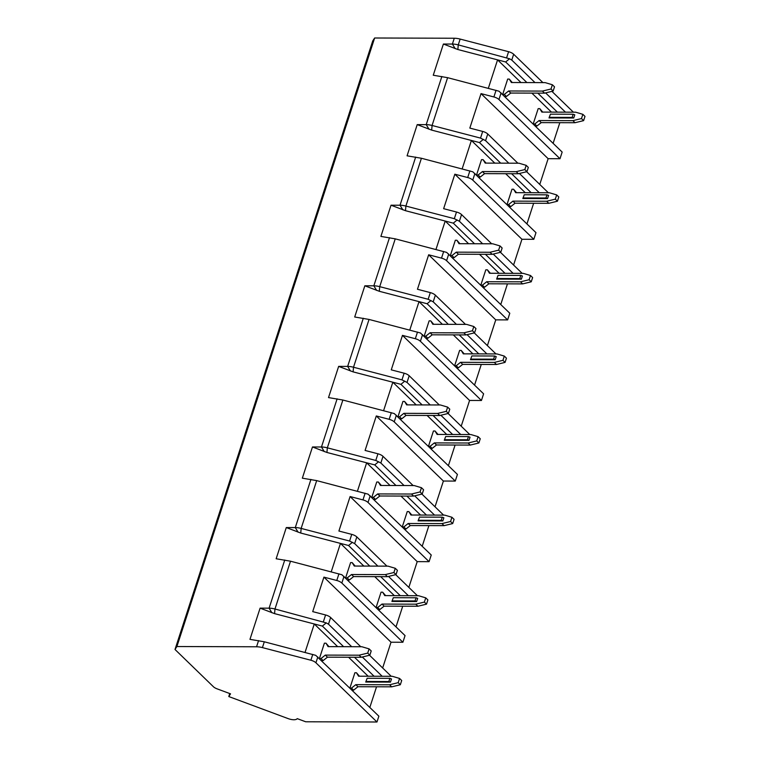 <?xml version="1.0" encoding="UTF-8"?>
<svg xmlns="http://www.w3.org/2000/svg" width="760" height="760" viewBox="0 0 760 760"><rect width="100%" height="100%" fill="white"/><g stroke="black" fill="none" stroke-linecap="round" stroke-linejoin="round"><path stroke-width="1.14" d="M176.899 646.532L256.557 646.779A12.112 4.817 18 0 1 262.418 647.606L310.868 660.231A6.061 2.403 18 0 1 315.932 662.786L376.979 722L305.71 721.781L297.236 718.637A7.875 3.125 18 0 1 288.144 718.608L228.788 696.549L230.536 693.842L217.008 688.817A6.061 2.403 18 0 1 213.398 686.717L175.009 649.477L176.899 646.532L374.632 38L454.28 38.237A12.112 4.817 18 0 1 460.142 39.074L508.592 51.699A6.061 2.403 18 0 1 513.656 54.245L542.896 82.612M376.979 722L378.869 716.186L315.713 655.329L264.309 641.792L249.964 639.35L260.101 608.142L269.097 608.171A12.112 4.817 18 0 1 274.968 609.007L326.249 622.886L328.472 624.188L351.699 646.712M402.885 642.257L391.02 642.219L323.922 577.135L336.775 580.488A6.061 2.403 18 0 1 341.838 583.043L402.885 642.257L405.051 635.597L341.895 574.74L290.5 561.203L276.155 558.761L286.292 527.554L295.288 527.582A12.112 4.817 18 0 1 301.15 528.418L349.591 541.044L351.756 534.375L338.903 531.031L350.103 496.546L362.957 499.899A6.061 2.403 18 0 1 368.02 502.455L429.077 561.668L431.243 555.009L368.077 494.152L316.683 480.615L302.337 478.173L312.474 446.965L321.47 446.994A12.112 4.817 18 0 1 327.332 447.83L375.782 460.455L377.948 453.786L365.085 450.442L376.285 415.957L389.148 419.311A6.061 2.403 18 0 1 394.212 421.866L455.259 481.08L457.425 474.42L394.269 413.563L342.865 400.026L328.519 397.584L338.656 366.387L347.652 366.405A12.112 4.817 18 0 1 353.514 367.241L401.964 379.867L404.13 373.198L391.267 369.854L402.467 335.369L415.33 338.722A6.061 2.403 18 0 1 420.394 341.278L481.441 400.491L483.607 393.832L420.451 332.975L369.046 319.438L354.702 316.996L364.838 285.798L373.834 285.817A12.112 4.817 18 0 1 379.705 286.653L428.146 299.278L430.312 292.609L417.459 289.265L428.659 254.79L441.512 258.134A6.061 2.403 18 0 1 446.576 260.69L507.632 319.903L509.789 313.243L446.633 252.387L395.238 238.849L380.893 236.407L391.029 205.209L400.026 205.228A12.112 4.817 18 0 1 405.887 206.064L454.337 218.69L456.494 212.021L443.64 208.677L454.841 174.202L467.704 177.545A6.061 2.403 18 0 1 472.758 180.101L533.814 239.314L535.981 232.655L472.815 171.798L421.42 158.261L407.075 155.819L417.212 124.621L426.208 124.64A12.112 4.817 18 0 1 432.07 125.476L480.519 138.101L482.685 131.432L469.822 128.089L481.023 93.613L493.886 96.957A6.061 2.403 18 0 1 498.95 99.512L559.996 158.726L562.163 152.066L499.006 91.21L447.602 77.672L433.257 75.23L443.394 44.032L452.39 44.051A12.112 4.817 18 0 1 458.261 44.887L509.542 58.767L511.765 60.068L534.992 82.593M290.5 561.203L274.968 609.007L274.569 613.633L260.101 608.142M175.009 649.477L372.733 40.945L374.632 38M551.912 91.361L573.382 112.176M228.788 696.549L229.757 693.557M229.596 694.07L229.349 693.405M396.017 626.829L402.724 606.204M408.842 587.385L417.202 561.63L350.103 496.546M429.077 561.668L417.202 561.63M422.209 546.24L428.906 525.616M435.024 506.796L443.394 481.042L376.285 415.957M455.259 481.08L443.394 481.042M448.39 465.652L455.097 445.027M461.206 426.208L469.575 400.453L402.467 335.369M481.441 400.491L469.575 400.453M474.572 385.063L481.279 364.439M487.388 345.619L495.757 319.865L428.659 254.79M507.632 319.903L495.757 319.865M500.764 304.475L507.461 283.851M513.579 265.031L521.939 239.276L454.841 174.202M533.814 239.314L521.939 239.276M526.946 223.896L533.644 203.262M539.761 184.442L548.131 158.688L481.023 93.613M559.996 158.726L548.131 158.688M553.128 143.307L559.835 122.673M369.835 707.417L376.542 686.793M382.651 667.973L391.02 642.219M323.409 621.632L325.574 614.963L312.712 611.619L323.922 577.135M460.142 39.074L458.261 44.887L457.862 49.523L505.666 61.968L509.542 58.767M480.519 138.101L485.583 140.657L508.801 163.181M482.685 131.432A6.061 2.403 18 0 1 487.749 133.988L517.864 163.21M454.337 218.69L459.391 221.245L482.619 243.77M456.494 212.021A6.061 2.403 18 0 1 461.558 214.576L491.682 243.798M428.146 299.278L433.209 301.834L456.437 324.358M430.312 292.609A6.061 2.403 18 0 1 435.375 295.165L465.5 324.387M401.964 379.867L407.027 382.423L430.245 404.947M404.13 373.198A6.061 2.403 18 0 1 409.193 375.753L439.308 404.976M375.782 460.455L380.845 463.011L404.063 485.535M377.948 453.786A6.061 2.403 18 0 1 383.002 456.342L413.126 485.564M349.591 541.044L354.654 543.6L377.881 566.124M351.756 534.375A6.061 2.403 18 0 1 356.82 536.931L386.945 566.153M325.574 614.963A6.061 2.403 18 0 1 330.638 617.519L360.762 646.741M505.666 61.968L526.899 82.564M537.785 93.129L557.375 112.129M545.614 92.891L565.468 112.157M551.447 112.119L531.857 93.119M520.961 82.545L497.572 59.869L488.338 88.284M542.735 112.09L539.761 108.642L538.175 108.632L533.197 123.966L534.774 123.975L539.106 120.545L572.888 120.65L581.486 118.56L583.623 120.621L575.016 122.721L541.244 122.616L536.911 126.046L534.774 123.975M552.378 84.759L551 88.996L553.137 91.057L554.515 86.83L552.378 84.759L545.158 82.621L511.375 82.517L509.276 79.078L507.689 79.069L502.711 94.401L504.298 94.411L508.62 90.981L510.758 93.052L544.54 93.157L542.403 91.086L508.62 90.981M457.862 49.523L443.394 44.032M526.651 171.722L548.35 192.774M519.422 173.48L539.286 192.745M500.46 252.31L522.167 273.363M493.24 254.068L513.105 273.334M474.278 332.899L495.976 353.951M467.058 334.656L486.913 353.923M448.096 413.487L469.794 434.539M440.866 415.245L460.731 434.511M421.904 494.076L443.612 515.128M414.684 495.833L434.549 515.1M395.722 574.664L417.42 595.716M388.502 576.422L408.367 595.688M369.541 655.253L391.238 676.305M362.32 657.01L382.175 676.276M274.569 613.633L314.279 623.979L305.045 652.403M337.668 646.665L314.279 623.979L322.373 626.088L326.249 622.886M322.373 626.088L343.606 646.684M354.492 657.248L374.081 676.248M368.153 676.229L348.565 657.229M359.442 676.21L356.469 672.752L354.882 672.752L349.904 688.085L351.481 688.094L355.813 684.665L389.595 684.769L398.192 682.67L400.33 684.741L391.723 686.831L357.95 686.736L353.618 690.165L351.481 688.094M369.084 648.878L367.707 653.106L369.844 655.177L371.222 650.95L369.084 648.878L361.865 646.741L328.082 646.636L325.983 643.188L324.397 643.188L319.418 658.521L321.005 658.531L325.327 655.101L327.465 657.172L361.247 657.267L359.109 655.196L325.327 655.101M400.33 684.741L401.698 680.514L399.57 678.442L392.34 676.305L358.568 676.2L356.469 672.752M352.032 690.156L353.618 690.165M399.57 678.442L398.192 682.67M367.137 678.29L365.721 682.043L390.45 682.119L391.485 678.946L389.88 678.357L367.137 678.29L365.721 682.043M389.595 684.769L391.723 686.831M357.95 686.736L355.813 684.665M369.844 655.177L361.247 657.267M359.109 655.196L367.707 653.106M325.983 643.188L328.956 646.636M321.556 660.592L323.133 660.592L321.005 658.531M327.465 657.172L323.133 660.592M366.101 681.463L388.854 681.53L389.88 678.357M390.45 682.119L388.854 681.53M494.779 163.134L471.39 140.457L479.474 142.557L500.707 163.153M511.603 173.717L531.192 192.717M479.474 142.557L483.36 139.355M525.255 192.707L505.666 173.698M447.602 77.672L432.07 125.476L431.68 130.112L471.39 140.457L462.156 168.872M516.543 192.679L513.57 189.23L511.993 189.221L507.006 204.554L508.592 204.564L512.924 201.134L546.706 201.239L555.303 199.148L557.431 201.21L548.834 203.309L515.052 203.205L510.729 206.634L508.592 204.564M526.195 165.347L524.818 169.575L526.956 171.646L528.323 167.418L526.195 165.347L518.966 163.21L485.193 163.105L483.094 159.666L481.507 159.657L476.529 174.99L478.106 175L482.438 171.57L484.576 173.641L518.348 173.736L516.221 171.674L482.438 171.57M431.68 130.112L417.212 124.621M557.431 201.21L558.809 196.982L556.681 194.911L549.452 192.774L515.669 192.669L513.57 189.23M509.143 206.625L510.729 206.634M556.681 194.911L555.303 199.148M524.239 194.759L522.832 198.522L547.561 198.588L548.587 195.415L546.991 194.826L524.239 194.759L522.832 198.522M546.706 201.239L548.834 203.309M515.052 203.205L512.924 201.134M526.956 171.646L518.348 173.736M516.221 171.674L524.818 169.575M483.094 159.666L486.067 163.115M478.658 177.061L480.244 177.07L478.106 175M484.576 173.641L480.244 177.07M523.212 197.932L545.965 197.999L546.991 194.826M547.561 198.588L545.965 197.999M468.587 243.722L445.208 221.046L453.292 223.145L474.525 243.741M485.421 254.305L505.01 273.305M453.292 223.145L457.178 219.944M499.073 273.286L479.484 254.286M421.42 158.261L405.887 206.064L405.498 210.7L445.208 221.046L435.964 249.46M490.361 273.267L487.388 269.819L485.811 269.809L480.823 285.142L482.41 285.152L486.742 281.723L520.514 281.827L529.121 279.737L531.25 281.798L522.652 283.898L488.87 283.793L484.538 287.223L482.41 285.152M500.014 245.936L498.636 250.163L500.773 252.234L502.142 248.007L500.014 245.936L492.784 243.798L459.002 243.694L456.902 240.255L455.325 240.245L450.338 255.578L451.924 255.588L456.256 252.159L458.394 254.23L492.167 254.324L490.038 252.263L456.256 252.159M405.498 210.7L391.029 205.209M531.25 281.798L532.627 277.571L530.489 275.5L523.269 273.363L489.487 273.258L487.388 269.819M482.961 287.213L484.538 287.223M530.489 275.5L529.121 279.737M498.056 275.348L496.65 279.11L521.379 279.176L522.405 276.003L520.809 275.415L498.056 275.348L496.65 279.11M520.514 281.827L522.652 283.898M488.87 283.793L486.742 281.723M500.773 252.234L492.167 254.324M490.038 252.263L498.636 250.163M456.902 240.255L459.876 243.703M452.476 257.649L454.062 257.659L451.924 255.588M458.394 254.23L454.062 257.659M497.031 278.521L519.774 278.587L520.809 275.415M521.379 279.176L519.774 278.587M442.405 324.311L419.016 301.625L427.11 303.734L448.343 324.33M459.24 334.894L478.828 353.894M427.11 303.734L430.986 300.533M472.891 353.875L453.302 334.875M395.238 238.849L379.705 286.653L379.306 291.289L419.016 301.625L409.783 330.049M464.18 353.856L461.206 350.408L459.619 350.398L454.641 365.731L456.219 365.74L460.55 362.311L494.332 362.416L502.93 360.325L505.067 362.387L496.47 364.486L462.688 364.382L458.356 367.812L456.219 365.74M473.822 326.524L472.454 330.752L474.582 332.823L475.959 328.595L473.822 326.524L466.602 324.387L432.82 324.283L430.72 320.834L429.144 320.834L424.156 336.167L425.742 336.176L430.074 332.747L432.202 334.818L465.984 334.913L463.847 332.851L430.074 332.747M379.306 291.289L364.838 285.798M505.067 362.387L506.445 358.159L504.308 356.088L497.078 353.951L463.305 353.846L461.206 350.408M456.779 367.802L458.356 367.812M504.308 356.088L502.93 360.325M471.874 355.937L470.459 359.698L495.188 359.765L496.223 356.592L494.627 356.003L471.874 355.937L470.459 359.698M494.332 362.416L496.47 364.486M462.688 364.382L460.55 362.311M474.582 332.823L465.984 334.913M463.847 332.851L472.454 330.752M430.72 320.834L433.694 324.292M426.293 338.238L427.87 338.248L425.742 336.176M432.202 334.818L427.87 338.248M470.839 359.109L493.591 359.176L494.627 356.003M495.188 359.765L493.591 359.176M416.224 404.899L392.834 382.213L400.928 384.322L422.161 404.918M433.048 415.483L452.637 434.483M400.928 384.322L404.805 381.121M446.709 434.463L427.11 415.463M369.046 319.438L353.514 367.241L353.124 371.877L392.834 382.213L383.601 410.637M437.998 434.445L435.024 430.996L433.438 430.986L428.459 446.32L430.036 446.329L434.368 442.899L468.151 443.004L476.748 440.914L478.885 442.976L470.278 445.075L436.506 444.97L432.174 448.4L430.036 446.329M447.64 407.113L446.262 411.34L448.4 413.411L449.777 409.184L447.64 407.113L440.41 404.976L406.638 404.871L404.538 401.423L402.952 401.423L397.974 416.755L399.551 416.765L403.883 413.335L406.02 415.406L439.802 415.501L437.665 413.44L403.883 413.335M353.124 371.877L338.656 366.387M478.885 442.976L480.253 438.748L478.125 436.677L470.896 434.539L437.114 434.435L435.024 430.996M430.587 448.39L432.174 448.4M478.125 436.677L476.748 440.914M445.692 436.525L444.277 440.287L469.005 440.353L470.041 437.18L468.435 436.591L445.692 436.525L444.277 440.287M468.151 443.004L470.278 445.075M436.506 444.97L434.368 442.899M448.4 413.411L439.802 415.501M437.665 413.44L446.262 411.34M404.538 401.423L407.512 404.88M400.111 418.827L401.688 418.836L399.551 416.765M406.02 415.406L401.688 418.836M444.657 439.698L467.409 439.764L468.435 436.591M469.005 440.353L467.409 439.764M390.041 485.488L366.652 462.802L374.737 464.911L395.969 485.507M406.866 496.071L426.455 515.071M374.737 464.911L378.623 461.709M420.517 515.052L400.928 496.052M342.865 400.026L327.332 447.83L326.942 452.466L366.652 462.802L357.418 491.226M411.806 515.033L408.832 511.584L407.255 511.575L402.268 526.908L403.854 526.917L408.187 523.488L441.959 523.592L450.566 521.493L452.694 523.564L444.096 525.654L410.315 525.559L405.983 528.989L403.854 526.917M421.458 487.701L420.08 491.929L422.218 494L423.586 489.772L421.458 487.701L414.228 485.564L380.447 485.459L378.356 482.011L376.77 482.011L371.792 497.344L373.369 497.353L377.701 493.924L379.838 495.995L413.611 496.09L411.483 494.028L377.701 493.924M326.942 452.466L312.474 446.965M452.694 523.564L454.072 519.336L451.934 517.265L444.714 515.128L410.932 515.024L408.832 511.584M404.405 528.979L405.983 528.989M451.934 517.265L450.566 521.493M419.501 517.114L418.095 520.875L442.823 520.942L443.849 517.769L442.253 517.18L419.501 517.114L418.095 520.875M441.959 523.592L444.096 525.654M410.315 525.559L408.187 523.488M422.218 494L413.611 496.09M411.483 494.028L420.08 491.929M378.356 482.011L381.33 485.469M373.92 499.415L375.506 499.415L373.369 497.353M379.838 495.995L375.506 499.415M418.475 520.286L441.227 520.353L442.253 517.18M442.823 520.942L441.227 520.353M363.85 566.077L340.461 543.39L348.555 545.5L369.787 566.096M380.684 576.659L400.273 595.659M348.555 545.5L352.431 542.298M394.335 595.64L374.747 576.64M316.683 480.615L301.15 528.418L300.751 533.054L340.461 543.39L331.227 571.814M385.624 595.621L382.651 592.173L381.064 592.163L376.086 607.496L377.663 607.506L381.995 604.077L415.777 604.181L424.374 602.082L426.512 604.153L417.915 606.242L384.132 606.147L379.8 609.577L377.663 607.506M395.266 568.29L393.898 572.517L396.026 574.589L397.404 570.361L395.266 568.29L388.046 566.153L354.264 566.048L352.165 562.6L350.588 562.6L345.601 577.933L347.187 577.942L351.519 574.512L353.647 576.583L387.429 576.678L385.291 574.607L351.519 574.512M300.751 533.054L286.292 527.554M426.512 604.153L427.889 599.925L425.752 597.854L418.522 595.716L384.75 595.612L382.651 592.173M378.224 609.567L379.8 609.577M425.752 597.854L424.374 602.082M393.319 597.702L391.913 601.454L416.641 601.531L417.667 598.357L416.072 597.769L393.319 597.702L391.913 601.454M415.777 604.181L417.915 606.242M384.132 606.147L381.995 604.077M396.026 574.589L387.429 576.678M385.291 574.607L393.898 572.517M352.165 562.6L355.138 566.058M347.738 580.003L349.315 580.003L347.187 577.942M353.647 576.583L349.315 580.003M392.284 600.875L415.036 600.942L416.072 597.769M416.641 601.531L415.036 600.942M583.623 120.621L584.991 116.394L582.863 114.323L575.633 112.186L541.861 112.09L539.761 108.642M535.325 126.036L536.911 126.046M582.863 114.323L581.486 118.56M550.43 114.171L549.014 117.933L573.743 117.999L574.778 114.826L573.173 114.237L550.43 114.171L549.014 117.933M572.888 120.65L575.016 122.721M541.244 122.616L539.106 120.545M553.137 91.057L544.54 93.157M542.403 91.086L551 88.996M509.276 79.078L512.25 82.526M504.849 96.472L506.426 96.482L504.298 94.411M510.758 93.052L506.426 96.482M549.394 117.344L572.147 117.41L573.173 114.237M573.743 117.999L572.147 117.41M256.557 646.779L258.571 640.594M455.192 48.64L452.39 44.051L454.28 38.237M429.01 129.228L426.208 124.64L441.864 76.475M402.819 209.817L400.026 205.228L415.673 157.064M376.637 290.405L373.834 285.817L389.49 237.652M350.455 370.994L347.652 366.405L363.308 318.24M324.263 451.582L321.47 446.994L337.117 398.829M298.081 532.171L295.288 527.582L310.935 479.417M271.899 612.76L269.097 608.171L284.753 560.006M262.418 647.606L264.309 641.792M506.701 57.513L508.592 51.699M310.868 660.231L312.759 654.417M493.886 96.957L496.052 90.297M467.704 177.545L469.87 170.886M441.512 258.134L443.678 251.474M415.33 338.722L417.497 332.063M389.148 419.311L391.315 412.651M362.957 499.899L365.123 493.24M336.775 580.488L338.941 573.828M511.765 60.068L513.656 54.245M315.932 662.786L317.822 656.972M498.95 99.512L501.115 92.853M485.583 140.657L487.749 133.988M472.758 180.101L474.924 173.441M459.391 221.245L461.558 214.576M446.576 260.69L448.742 254.03M433.209 301.834L435.375 295.165M420.394 341.278L422.56 334.618M407.027 382.423L409.193 375.753M394.212 421.866L396.368 415.207M380.845 463.011L383.002 456.342M368.02 502.455L370.187 495.795M354.654 543.6L356.82 536.931M341.838 583.043L344.005 576.384M328.472 624.188L330.638 617.519"/></g></svg>
